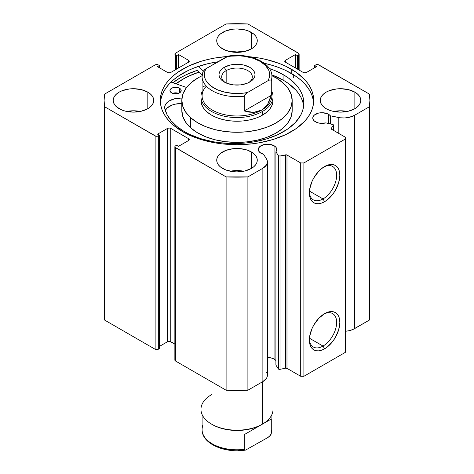 <?xml version="1.0" encoding="UTF-8"?>
<svg xmlns="http://www.w3.org/2000/svg" width="474" height="474" viewBox="0 0 474 474"><rect width="100%" height="100%" fill="white"/><g stroke="black" fill="none" stroke-linecap="round" stroke-linejoin="round"><path stroke-width="0.71" d="M278.291 155.543L278.291 368.873A1.351 0.782 0 0 0 278.605 369.163L278.605 155.828A1.351 0.782 180 0 1 278.291 155.543L275.904 151.751L276.686 150.193L276.626 148.575L275.72 147.041L274.061 145.731L274.061 359.061A9.237 5.333 0 0 0 267.413 357.503L271.063 357.906L274.061 359.061L274.061 145.731L269.333 144.274L263.994 144.576L259.853 146.537L258.472 148.463L258.294 149.5A9.237 5.333 180 0 1 263.994 144.576A9.237 5.333 180 0 1 274.061 145.731A9.237 5.333 180 0 1 276.763 149.5A9.237 5.333 180 0 1 275.904 151.751L275.904 365.087L278.291 368.873L275.904 365.087L275.904 151.751L278.291 155.543A1.351 0.782 180 0 0 278.605 155.828L278.605 369.163A1.351 0.782 180 0 1 278.291 368.873L278.291 155.543M261.002 153.268A9.237 5.333 180 0 1 258.294 149.5L258.472 150.542L259.853 152.462L263.627 154.334A9.237 5.333 180 0 1 261.002 153.268M328.535 114.281L328.535 123.436L328.535 114.281L327.137 113.618L322.006 112.717L318.469 113.126L314.327 115.087L312.947 117.013L312.769 118.05A9.237 5.333 180 0 1 318.469 113.126A9.237 5.333 180 0 1 328.535 114.281A9.237 5.333 180 0 1 330.372 115.798L328.535 114.281M315.477 121.818A9.237 5.333 180 0 1 312.769 118.05L312.947 119.093L314.327 121.012L317.74 122.778L320.4 123.299L325.905 122.885A9.237 5.333 180 0 1 315.477 121.818M323.007 346.061A19.292 11.139 120 0 0 336.641 322.883A19.292 11.139 120 0 0 323.778 314.132A19.292 11.139 -60 0 1 332.653 313.598A19.292 11.139 -60 0 1 335.61 329.057A19.292 11.139 -60 0 1 323.007 346.061L309.439 338.229L323.007 346.061A19.292 11.139 -60 0 1 313.355 347.015A19.292 11.139 -60 0 1 309.386 339.064A19.292 11.139 120 0 0 323.007 346.061L324.595 348.817L323.007 346.061M324.595 313.634A21.549 12.443 -60 0 1 339.834 322.433A21.549 12.443 -60 0 1 324.595 348.817L321.627 350.197L318.765 350.843L316.134 350.742L313.824 349.883L311.928 348.313L310.523 346.085L309.652 343.283L309.652 336.421L311.928 328.766L313.824 325.004L318.765 318.338L324.595 313.634L327.57 312.253L330.425 311.608L333.062 311.714L335.373 312.567L337.263 314.138L338.673 316.365L339.538 319.168L339.834 322.433L338.673 329.833L335.373 337.447L333.062 340.966L327.57 346.767L324.595 348.817A21.549 12.443 -60 0 1 309.362 340.024A21.549 12.443 -60 0 1 324.595 313.634L324.595 313.634M323.007 198.932A19.292 11.139 120 0 0 336.641 175.753A19.292 11.139 120 0 0 323.778 167.008A19.292 11.139 -60 0 1 332.653 166.475A19.292 11.139 -60 0 1 335.61 181.933A19.292 11.139 -60 0 1 323.007 198.932L309.439 191.099L323.007 198.932A19.292 11.139 -60 0 1 313.355 199.892A19.292 11.139 -60 0 1 309.386 191.94A19.292 11.139 120 0 0 323.007 198.932L324.595 201.693L323.007 198.932M324.595 166.51A21.549 12.443 -60 0 1 339.834 175.303A21.549 12.443 -60 0 1 324.595 201.693L321.627 203.073L318.765 203.719L316.134 203.613L313.824 202.759L311.928 201.189L310.523 198.962L309.652 196.159L309.652 189.298L311.928 181.643L313.824 177.88L318.765 171.215L321.627 168.56L327.57 165.13L330.425 164.484L333.062 164.585L335.373 165.444L337.263 167.014L338.673 169.242L339.538 172.044L339.834 175.303L338.673 182.709L335.373 190.323L333.062 193.842L327.57 199.637L324.595 201.693A21.549 12.443 -60 0 1 309.362 192.894A21.549 12.443 -60 0 1 324.595 166.51L324.595 166.51M293.696 77.801L293.696 74.839L293.696 77.801M291.232 69.115A76.693 44.278 180 0 1 313.693 100.423A76.693 44.278 180 0 1 266.347 141.329A76.693 44.278 180 0 1 182.768 131.731L188.344 134.652L200.846 139.475L214.74 142.798L222.039 143.853L237 144.7L251.961 143.853L259.26 142.798L273.154 139.475L285.656 134.652L296.286 128.513L304.64 121.297L307.857 117.368L310.393 113.274L312.218 109.061L313.326 104.766L313.693 100.423L313.326 96.086L312.218 91.784L310.393 87.572L307.857 83.477L304.64 79.549L296.286 72.332L285.656 66.194L279.607 63.605L266.347 59.517L259.26 58.053L249.152 56.702A76.693 44.278 180 0 1 291.232 69.115L291.232 73.346L291.232 69.115M313.604 102.538A76.693 44.278 0 0 0 291.232 73.346A76.693 44.278 0 0 0 264.32 63.279L273.154 65.602L279.607 67.835L285.656 70.425L296.286 76.563L300.771 80.053L304.64 83.78L307.857 87.708L310.393 91.802L312.218 96.015L313.326 100.316M140.233 111.455A20.269 11.702 0 0 0 126.718 111.455L133.478 110.792L140.233 111.455M147.811 92.146L147.811 108.7L150.329 106.928L152.207 104.902L153.357 102.704L153.748 100.423L153.357 98.142L152.207 95.944L150.329 93.923L147.811 92.146L141.234 89.61L133.478 88.721L129.52 88.946L122.215 90.694L119.14 92.146L116.622 93.923L114.749 95.944L113.594 98.142L113.203 100.423A20.269 11.702 180 0 1 125.717 89.61A20.269 11.702 180 0 1 147.811 92.146A20.269 11.702 180 0 1 153.748 100.423A20.269 11.702 180 0 1 141.234 111.236A20.269 11.702 180 0 1 119.14 108.7A20.269 11.702 180 0 1 113.203 100.423L113.594 102.704L114.749 104.902L116.622 106.928L122.215 110.158L125.717 111.236L133.478 112.125L141.234 111.236L147.811 108.7L147.811 92.146M243.755 51.69A20.269 11.702 0 0 0 230.246 51.69L237 51.02L243.755 51.69M251.333 32.38L251.333 48.929L253.857 47.157L255.729 45.131L256.884 42.938L257.269 40.657L256.884 38.37L255.729 36.178L253.857 34.152L248.263 30.923L244.756 29.844L237 28.95L233.048 29.175L225.737 30.923L220.143 34.152L218.271 36.178L217.116 38.37L216.731 40.657A20.269 11.702 180 0 1 229.244 29.844A20.269 11.702 180 0 1 251.333 32.38A20.269 11.702 180 0 1 257.269 40.657A20.269 11.702 180 0 1 244.756 51.465A20.269 11.702 180 0 1 222.667 48.929A20.269 11.702 180 0 1 216.731 40.657L217.116 42.938L218.271 45.131L220.143 47.157L225.737 50.386L233.048 52.134L237 52.359L244.756 51.465L251.333 48.929L251.333 32.38M243.755 171.227A20.269 11.702 0 0 0 230.246 171.227L237 170.557L243.755 171.227M251.333 151.917L251.333 168.466L253.857 166.694L255.729 164.674L256.884 162.475L257.269 160.194L256.884 157.907L255.729 155.715L253.857 153.689L248.263 150.459L244.756 149.381L237 148.486L233.048 148.712L225.737 150.459L220.143 153.689L218.271 155.715L217.116 157.907L216.731 160.194A20.269 11.702 180 0 1 229.244 149.381A20.269 11.702 180 0 1 251.333 151.917A20.269 11.702 180 0 1 257.269 160.194A20.269 11.702 180 0 1 244.756 171.007A20.269 11.702 180 0 1 222.667 168.466A20.269 11.702 180 0 1 216.731 160.194L217.116 162.475L218.271 164.674L220.143 166.694L225.737 169.923L233.048 171.671L237 171.896L244.756 171.007L251.333 168.466L251.333 151.917M347.282 111.455A20.269 11.702 0 0 0 333.767 111.455L340.522 110.792L347.282 111.455M354.86 92.146L354.86 108.7L357.378 106.928L359.251 104.902L360.406 102.704L360.797 100.423L360.406 98.142L359.251 95.944L357.378 93.923L354.86 92.146L348.283 89.61L340.522 88.721L336.57 88.946L329.264 90.694L326.189 92.146L323.671 93.923L321.793 95.944L320.643 98.142L320.252 100.423A20.269 11.702 180 0 1 332.766 89.61A20.269 11.702 180 0 1 354.86 92.146A20.269 11.702 180 0 1 360.797 100.423A20.269 11.702 180 0 1 348.283 111.236A20.269 11.702 180 0 1 326.189 108.7A20.269 11.702 180 0 1 320.252 100.423L320.643 102.704L321.793 104.902L323.671 106.928L326.189 108.7L329.264 110.158L332.766 111.236L340.522 112.125L348.283 111.236L354.86 108.7L354.86 92.146M267.377 374.661L267.046 377.186L266.418 378.4L262.874 381.576A15.5 8.947 0 0 0 267.413 375.248L267.413 161.918A15.5 8.947 180 0 0 266.477 158.855L263.627 154.334L267.081 160.076L267.366 162.6L266.418 165.071L262.874 168.24L247.896 176.891L226.104 176.891L175.036 147.266L175.036 146.27L176.636 145.204L178.55 146.306L188.581 140.517L189.244 139.593L188.581 138.675L170.747 128.377L169.153 127.998L167.559 128.377L157.528 134.172L159.436 135.274L157.593 136.198L155.869 136.198L104.558 106.715L104.108 100.423L104.558 94.13L155.134 64.932L156.728 64.547L158.322 64.932L159.436 65.572L157.528 66.68L167.559 72.469L169.153 72.854L170.747 72.469L188.581 62.171L189.244 61.253L188.581 60.334L178.55 54.54L176.636 55.642L175.522 55.002L174.865 54.077L175.522 53.159L226.104 23.961L247.896 23.961L298.964 53.58L298.964 54.575L297.364 55.642L295.45 54.54L285.419 60.334L284.756 61.253L285.419 62.171L303.253 72.469L304.847 72.854L306.441 72.469L316.472 66.68L314.564 65.572L316.407 64.648L318.131 64.648L369.442 94.13L369.892 100.423L369.442 106.715L354.469 115.36L348.971 117.41L344.693 117.955L340.32 117.789L330.372 115.798L330.372 123.821L330.372 115.798L338.211 117.439L338.211 133.111L338.211 117.439A15.5 8.947 180 0 0 354.469 115.36L369.442 106.715L369.442 320.045L352.81 329.525L348.971 330.739L345.303 331.255A15.5 8.947 0 0 0 354.469 328.695L354.469 115.36L354.469 328.695L369.442 320.045A132.892 76.723 0 0 0 369.892 313.758L369.442 320.045L369.442 106.715A132.892 76.723 180 0 0 369.892 100.423A132.892 76.723 180 0 0 369.442 94.13L318.866 64.932A2.252 1.298 180 0 0 315.678 64.932L314.564 65.572L314.564 67.782L314.564 65.572L316.472 66.68L306.441 72.469A2.252 1.298 180 0 1 303.253 72.469L285.419 62.171L285.419 60.334L295.45 54.54L295.45 67.966L295.45 54.54L297.364 55.642L297.364 69.068L297.364 55.642L298.478 55.002L298.478 69.714L298.478 55.002A2.252 1.298 180 0 0 299.135 54.077A2.252 1.298 180 0 0 298.478 53.159L247.896 23.961A132.892 76.723 180 0 0 226.104 23.961L175.522 53.159A2.252 1.298 180 0 0 174.865 54.077A2.252 1.298 180 0 0 175.522 55.002L176.636 55.642L176.636 69.068L176.636 55.642L178.55 54.54L178.55 67.966L178.55 54.54L188.581 60.334L188.581 62.171L170.747 72.469A2.252 1.298 180 0 1 167.559 72.469L157.528 66.68L159.436 65.572L159.436 67.782L159.436 65.572L158.322 64.932A2.252 1.298 180 0 0 155.134 64.932L104.558 94.13A132.892 76.723 180 0 0 104.108 100.423A132.892 76.723 180 0 0 104.558 106.715L155.134 135.919L155.134 349.249L104.558 320.045L104.108 313.758A132.892 76.723 0 0 0 104.558 320.045L104.558 106.715L104.558 320.045L155.134 349.249A2.252 1.298 0 0 0 158.322 349.249L156.728 349.628L155.134 349.249L155.134 135.919A2.252 1.298 180 0 0 158.322 135.919L159.436 135.274L159.436 348.603L158.322 349.249L158.322 135.919L158.322 349.249L159.436 348.603L159.436 135.274L157.528 134.172L167.559 128.377L167.559 341.707L159.436 346.399L167.559 341.707L167.559 128.377A2.252 1.298 180 0 1 170.747 128.377L188.581 138.675L188.581 140.517L178.55 146.306L176.636 145.204L175.522 145.85A2.252 1.298 180 0 0 174.865 146.768A2.252 1.298 180 0 0 175.522 147.687L226.104 176.891L226.104 390.221L175.522 361.016L174.865 360.098L175.036 359.6M333.358 124.994A1.351 0.782 180 0 0 332.47 124.265L325.905 122.885L333.234 124.668L333.281 125.26L331.261 128.46L331.35 129.106L345.303 137.205L345.303 139.042L303.893 162.949L300.706 162.949L286.675 154.897L280.021 156.011L278.605 155.828A1.351 0.782 180 0 0 280.021 156.011L280.021 369.341L278.605 369.163A1.351 0.782 0 0 0 280.021 369.341L285.561 368.18L280.021 369.341L280.021 156.011L285.561 154.844A1.351 0.782 180 0 1 286.983 155.028L286.983 368.357L285.561 368.18L285.561 154.844L285.561 368.18A1.351 0.782 0 0 1 286.983 368.357L300.706 376.285L286.983 368.357L286.983 155.028L300.706 162.949L303.893 162.949L303.893 376.285L300.706 376.285L300.706 162.949L300.706 376.285L303.893 376.285L345.303 352.378L303.893 376.285L303.893 162.949L345.303 139.042L345.303 137.205L331.575 129.278A1.351 0.782 180 0 1 331.178 128.727A1.351 0.782 180 0 1 331.261 128.46L333.281 125.26L333.281 130.261L333.281 125.26A1.351 0.782 180 0 0 333.358 124.994L333.358 130.309M227.087 56.519L214.74 58.053L207.653 59.517L200.846 61.371L188.344 66.194L177.714 72.332L173.229 75.822L169.36 79.549L166.143 83.477L163.607 87.572L161.782 91.784L160.674 96.086L160.307 100.423L160.674 104.766L161.782 109.061L163.607 113.274L166.143 117.368L169.36 121.297L173.229 125.023L182.768 131.731A76.693 44.278 180 0 1 160.307 100.423A76.693 44.278 180 0 1 227.087 56.519M275.72 360.37L274.061 359.061A9.237 5.333 0 0 1 275.904 360.578M266.477 372.191L267.081 373.405M267.413 161.918A15.5 8.947 180 0 1 262.874 168.24L262.874 381.576L247.896 390.221L247.896 176.891L262.874 168.24L262.874 381.576L247.896 390.221L226.104 390.221L175.522 361.016L175.522 147.687L175.522 361.016A2.252 1.298 0 0 1 174.865 360.098L174.865 146.768M174.865 344.088L170.012 341.428L167.559 341.707A2.252 1.298 0 0 1 170.747 341.707L170.747 128.377L170.747 341.707L174.865 344.088M345.303 352.378L345.303 139.042L345.303 352.378M175.522 69.714L175.522 55.002L175.522 69.714M188.581 60.334A2.252 1.298 180 0 1 189.244 61.253A2.252 1.298 180 0 1 188.581 62.171L188.581 60.334M285.419 60.334L285.419 62.171A2.252 1.298 180 0 1 284.756 61.253A2.252 1.298 180 0 1 285.419 60.334M188.581 138.675A2.252 1.298 180 0 1 189.244 139.593A2.252 1.298 180 0 1 188.581 140.517L188.581 138.675M160.674 100.316L161.782 96.015L163.607 91.802L166.143 87.708L169.36 83.78L173.229 80.053L177.714 76.563L188.344 70.425L194.393 67.835L207.653 63.747L217.963 61.762A76.693 44.278 0 0 0 160.396 102.538M197.16 70.365A80.183 46.292 0 0 0 172.897 82.725L180.304 77.801L186.134 74.75L197.16 70.365L202.137 75.384L197.16 70.365M175.901 83.774L182.768 79.229L188.344 76.308L198.89 72.113A76.693 44.278 180 0 0 175.901 83.774M247.896 176.891A132.892 76.723 180 0 1 226.104 176.891L226.104 390.221A132.892 76.723 0 0 0 247.896 390.221L247.896 176.891M331.261 128.993L331.261 128.46L331.261 128.993M273.036 96.743A36.036 20.809 180 0 1 262.483 111.455L262.483 115.135L262.483 111.455A36.036 20.809 180 0 1 223.207 115.97A36.036 20.809 180 0 1 200.964 96.743A36.036 20.809 180 0 1 202.09 91.583A36.036 20.809 0 0 0 219.154 114.821A36.036 20.809 0 0 0 262.483 111.455A36.036 20.809 0 0 0 271.91 91.583A36.036 20.809 180 0 1 273.036 96.743L273.036 100.423A36.036 20.809 180 0 1 247.179 120.384A36.036 20.809 180 0 1 206.711 111.698L211.102 114.892L216.488 117.528L222.662 119.513L229.386 120.763L236.407 121.225L243.446 120.894L250.242 119.774L256.523 117.913L262.057 115.378L266.631 112.267L270.062 108.7L272.224 104.819L273.036 100.766M292.185 100.423A55.185 31.859 180 0 0 283.381 83.163L276.656 78.269L271.886 75.739A55.185 31.859 180 0 1 283.381 83.163L288.322 88.715L291.291 94.723L292.174 100.95L290.941 107.154L287.629 113.096L282.374 118.559L275.37 123.317L266.898 127.204L257.275 130.054L246.871 131.772L236.093 132.282L225.346 131.565L215.048 129.651L205.592 126.617L197.344 122.576L190.619 117.688A55.185 31.859 180 0 1 181.815 100.423A55.185 31.859 180 0 1 202.114 75.739L198.63 77.529L191.626 82.292L186.371 87.749L183.059 93.692L181.826 99.901L182.709 106.123L185.678 112.131L190.619 117.688L190.619 127.802L190.619 117.688A55.185 31.859 180 0 0 252.583 130.984A55.185 31.859 180 0 0 292.185 100.423L292.185 110.537A55.185 31.859 0 0 1 252.583 141.104A55.185 31.859 0 0 1 190.619 127.802L197.344 132.69L205.592 136.731L215.048 139.771L225.346 141.679L236.093 142.396L246.871 141.886L257.275 140.168L266.898 137.318L275.37 133.437L282.374 128.673L287.629 123.216L290.941 117.268L292.174 111.064M181.815 100.423L181.815 110.537A55.185 31.859 0 0 0 190.619 127.802L185.678 122.245L182.709 116.237L181.826 110.015M176.002 83.809A76.581 44.212 180 0 1 198.95 72.166L189.399 75.905L183.746 78.767L176.002 83.809M200.964 100.079L201.545 104.144L203.482 108.066L206.711 111.698A36.036 20.809 180 0 1 200.964 100.423M200.964 375.704L200.964 409.388A36.036 20.809 0 0 0 223.207 428.609A36.036 20.809 0 0 0 262.483 424.1L262.483 381.801L262.483 424.1L261.684 424.562A34.91 20.157 0 0 0 261.689 424.562L262.483 424.1A36.036 20.809 0 0 0 273.036 409.388L273.036 358.551M248.708 82.583A15.316 8.84 0 0 0 247.363 70.371A15.316 8.84 0 0 0 226.169 70.632L224.261 67.32A18.018 10.404 180 0 1 249.739 67.32A18.018 10.404 180 0 1 249.739 82.032L253.649 78.66L254.674 76.705L255.018 74.679L254.674 72.646L253.649 70.697L251.984 68.896L249.739 67.32L243.897 65.062L237 64.274L230.103 65.062L224.261 67.32L222.016 68.896L220.351 70.697L219.326 72.646L218.982 74.679L219.326 76.705L220.351 78.66L222.016 80.456L226.987 83.329L233.486 84.882L240.514 84.882L247.013 83.329L249.739 82.032A18.018 10.404 180 0 1 224.261 82.032A18.018 10.404 180 0 1 224.261 67.32L226.169 70.632A15.316 8.84 180 0 1 242.86 68.712A15.316 8.84 180 0 1 252.316 76.883A15.316 8.84 180 0 1 248.708 82.583M226.169 82.991L226.169 70.632L226.169 82.991M271.146 91.636A34.91 20.157 180 0 1 261.684 110.081L262.483 111.455L261.684 110.081A34.91 20.157 180 0 1 216.085 111.965A34.91 20.157 180 0 1 206.356 86.173M271.91 76.515C272.343 62.461 249.17 52.596 228.498 56.033L206.066 68.629L203.299 71.094L202.09 76.515L202.09 95.825A34.91 20.157 0 0 0 223.639 114.447A34.91 20.157 0 0 0 261.684 110.081A34.91 20.157 0 0 0 271.91 95.825L271.91 76.515A34.91 20.157 180 0 1 271.146 80.71L271.146 95.422L267.68 104.268L261.684 110.081L253.661 112.368L244.258 110.946L244.258 96.234A34.91 20.157 180 0 1 202.09 76.515A34.91 20.157 180 0 1 202.854 72.326M202.854 87.038L204.247 86.232M271.146 95.422L271.146 80.71L270.701 79.993L269.848 79.946L267.934 80.722L247.475 92.537L244.708 95.001L244.258 96.234L244.258 110.946L271.146 95.422L244.258 110.946L249.087 112.119L253.661 112.368L257.892 111.68L261.684 110.081L264.972 107.592L267.68 104.268L269.753 100.186L271.146 95.422M202.102 77.049A34.91 20.157 0 0 0 244.258 96.234L245.568 93.965L247.475 92.537L243.091 93.2L234.049 93.455L225.239 92.27L217.329 89.728L210.93 86.031L206.534 81.469L205.195 78.962L204.472 76.379L204.377 73.76L204.91 71.159L206.066 68.629L226.525 56.815L230.909 56.151L239.951 55.896L244.43 56.317L252.867 58.195L260.096 61.342L265.547 65.513L268.805 70.389L269.528 72.972L269.623 75.591L269.09 78.192L267.934 80.722L247.475 92.537A32.659 18.853 180 0 1 213.904 88.01A32.659 18.853 180 0 1 206.066 68.629L204.152 70.063M228.498 56.033L226.525 56.815A32.659 18.853 180 0 1 260.096 61.342A32.659 18.853 180 0 1 267.934 80.722L269.848 79.946L270.701 79.993L271.146 80.71A34.91 20.157 0 0 0 271.898 75.982M203.322 71.059L198.618 66.319L203.322 71.059L202.973 71.722M225.292 82.583A15.316 8.84 180 0 1 221.684 76.883A15.316 8.84 180 0 1 226.169 70.632A15.316 8.84 0 0 0 225.292 82.583M262.483 424.1A36.036 20.809 180 0 1 211.517 424.1A36.036 20.809 180 0 1 211.517 394.676M211.517 424.1L212.311 424.562A34.91 20.157 0 0 0 261.684 424.562L271.146 419.099L271.146 433.811A34.91 20.157 0 0 0 271.91 429.616L271.91 414.549M271.898 429.083A34.91 20.157 180 0 1 271.146 433.811L269.848 436.068L267.934 437.502L245.568 450.093L267.934 437.502L270.701 435.037L271.146 433.811L271.146 419.099L244.258 434.622L244.258 449.334L244.708 450.045L245.502 450.099C224.836 453.541 201.657 443.67 202.09 429.616A34.91 20.157 0 0 0 244.258 449.334L244.258 434.622L261.684 424.562A34.91 20.157 180 0 1 211.919 424.331M268.023 420.9L267.253 421.345L268.023 420.9M262.377 424.165L260.978 424.971L262.377 424.165M254.425 428.751L253.015 429.562L254.425 428.751M213.904 444.79L221.133 447.936L229.57 449.82M238.582 450.288L243.091 449.98M271.91 429.616L271.021 434.427M245.568 450.093L244.708 450.045L244.258 449.334A34.91 20.157 180 0 1 202.102 430.149A34.91 20.157 180 0 1 202.854 425.427M171.547 92.839A5.629 3.253 180 0 1 169.941 90.564A5.629 3.253 180 0 1 173.448 87.554A5.629 3.253 180 0 1 179.599 88.294L179.599 92.839L179.599 88.294L176.731 87.388L174.539 87.37L171.635 88.241L170.065 89.894L170.042 91.168L171.547 92.839L173.36 93.556L177.673 93.585L179.51 92.892L181.086 91.233L180.801 89.355L179.599 88.294A5.629 3.253 180 0 1 181.204 90.564A5.629 3.253 180 0 1 177.703 93.579A5.629 3.253 180 0 1 171.547 92.839M178.556 93.325A5.629 3.253 0 0 0 172.595 93.325M184.09 131.44A69.826 40.314 180 0 1 164.703 108.185L167.008 114.607L171.084 120.734L176.832 126.392L184.09 131.44L189.114 134.13L200.413 138.598L212.998 141.702L219.628 142.704L233.232 143.563L246.871 142.875L253.537 141.957L266.24 139.018L277.705 134.699L287.487 129.171L295.219 122.653L300.599 115.383L302.335 111.556L303.413 107.651L303.828 103.699L303.567 99.747L302.637 95.825L301.043 91.98L298.81 88.241L295.948 84.645L288.47 78.026L283.926 75.064A69.826 40.314 180 0 1 303.834 103.255A69.826 40.314 180 0 1 260.368 140.582A69.826 40.314 180 0 1 184.09 131.44M303.567 105.264L302.637 101.347L301.043 97.496L298.81 93.757L295.948 90.161L288.47 83.543L283.926 80.586L283.926 75.064L283.926 80.586A69.826 40.314 -0 0 0 271.809 74.874L283.926 80.586A69.826 40.314 -0 0 1 303.668 106.01M269.351 68.487A69.826 40.314 180 0 1 283.926 75.064L275.347 70.762L269.351 68.487M171.025 82.079L186.572 87.483L171.025 82.079M182.016 98.005L175.06 98.663L169.325 100.867L165.663 104.239L164.833 106.182L164.703 108.185A16.394 9.468 180 0 1 164.679 107.468A16.394 9.468 180 0 1 181.862 98.017L181.862 99.125L181.975 98.011M181.862 103.533L175.06 104.179L171.991 105.11L167.186 107.959L165.296 110.424A16.394 9.468 0 0 1 181.815 103.528M178.751 93.402L175.635 92.833L172.5 93.36M299.135 70.093L299.135 54.077M104.108 313.758L104.108 100.423M369.892 313.758L369.892 100.423M202.09 429.616L202.09 414.549"/></g></svg>
